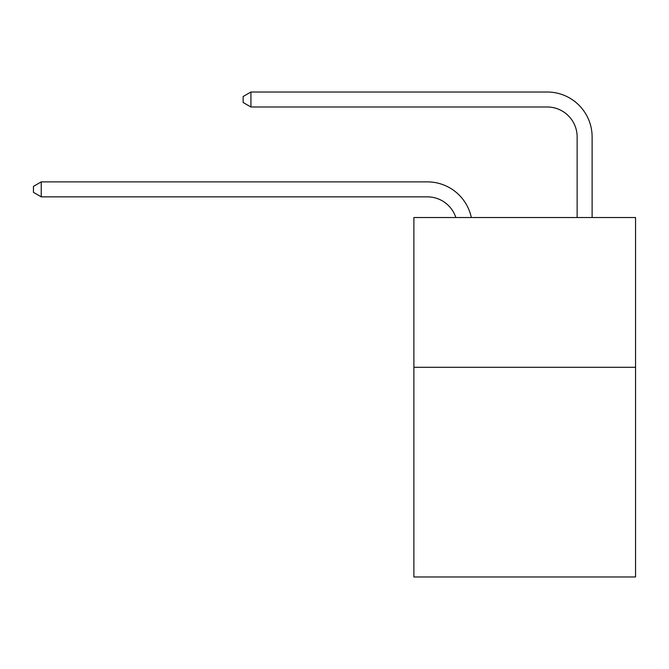 <?xml version="1.0" encoding="UTF-8"?>
<svg xmlns="http://www.w3.org/2000/svg" width="669" height="669" viewBox="0 0 669 669"><rect width="100%" height="100%" fill="white"/><g stroke="black" fill="none" stroke-linecap="round" stroke-linejoin="round"><path stroke-width="1" d="M635.55 367.298L635.55 576.987L413.885 576.987L413.885 217.525L635.55 217.525L635.55 367.298L413.885 367.298M427.357 196.853A29.954 29.954 -40.8 0 1 455.84 217.525A29.954 29.954 -28.7 0 0 427.357 196.853L41.235 196.853L33.45 192.363L33.45 186.375L41.235 181.876L427.357 181.876A44.932 44.932 139.2 0 1 471.327 217.525M577.138 217.525L577.138 136.944A29.954 29.954 12.4 0 0 547.183 106.99L250.925 106.99L243.14 102.499L243.14 96.503L250.925 92.013L547.183 92.013A44.932 44.932 45 0 1 592.115 136.944L592.115 217.525M41.235 181.876L427.357 181.876L41.235 181.876L427.357 181.876L41.235 181.876L427.357 181.876L41.235 181.876L427.357 181.876L41.235 181.876L427.357 181.876L41.235 181.876L427.357 181.876L41.235 181.876L427.357 181.876L41.235 181.876L427.357 181.876L41.235 181.876L427.357 181.876L41.235 181.876L427.357 181.876L41.235 181.876L427.357 181.876L41.235 181.876L427.357 181.876L41.235 181.876L427.357 181.876L41.235 181.876L427.357 181.876L41.235 181.876L427.357 181.876L41.235 181.876L427.357 181.876L41.235 181.876L427.357 181.876L41.235 181.876L427.357 181.876L41.235 181.876L427.357 181.876L41.235 181.876L427.357 181.876L41.235 181.876L427.357 181.876L41.235 181.876L41.235 196.853M577.138 136.944A29.954 29.954 -135 0 0 547.183 106.99A29.954 29.954 -135 0 1 577.138 136.944A29.954 29.954 -135 0 0 547.183 106.99A29.954 29.954 -135 0 1 577.138 136.944A29.954 29.954 -135 0 0 547.183 106.99A29.954 29.954 -135 0 1 577.138 136.944A29.954 29.954 -135 0 0 547.183 106.99A29.954 29.954 -135 0 1 577.138 136.944A29.954 29.954 -135 0 0 547.183 106.99A29.954 29.954 -135 0 1 577.138 136.944A29.954 29.954 -135 0 0 547.183 106.99A29.954 29.954 -135 0 1 577.138 136.944A29.954 29.954 -135 0 0 547.183 106.99A29.954 29.954 -135 0 1 577.138 136.944A29.954 29.954 -135 0 0 547.183 106.99A29.954 29.954 -135 0 1 577.138 136.944A29.954 29.954 -135 0 0 547.183 106.99A29.954 29.954 -135 0 1 577.138 136.944A29.954 29.954 -135 0 0 547.183 106.99A29.954 29.954 -135 0 1 577.138 136.944A29.954 29.954 -135 0 0 547.183 106.99A29.954 29.954 -135 0 1 577.138 136.944A29.954 29.954 -135 0 0 547.183 106.99A29.954 29.954 -135 0 1 577.138 136.944A29.954 29.954 -135 0 0 547.183 106.99A29.954 29.954 -135 0 1 577.138 136.944A29.954 29.954 -135 0 0 547.183 106.99A29.954 29.954 -135 0 1 577.138 136.944A29.954 29.954 -135 0 0 547.183 106.99A29.954 29.954 -135 0 1 577.138 136.944A29.954 29.954 -135 0 0 547.183 106.99A29.954 29.954 -135 0 1 577.138 136.944A29.954 29.954 -135 0 0 547.183 106.99A29.954 29.954 -135 0 1 577.138 136.944A29.954 29.954 -135 0 0 547.183 106.99A29.954 29.954 -135 0 1 577.138 136.944A29.954 29.954 -135 0 0 547.183 106.99A29.954 29.954 -135 0 1 577.138 136.944A29.954 29.954 -135 0 0 547.183 106.99A29.954 29.954 -135 0 1 577.138 136.944A29.954 29.954 -135 0 0 547.183 106.99A29.954 29.954 -135 0 1 577.138 136.944A29.954 29.954 -135 0 0 547.183 106.99M250.925 92.013L250.925 106.99"/></g></svg>
